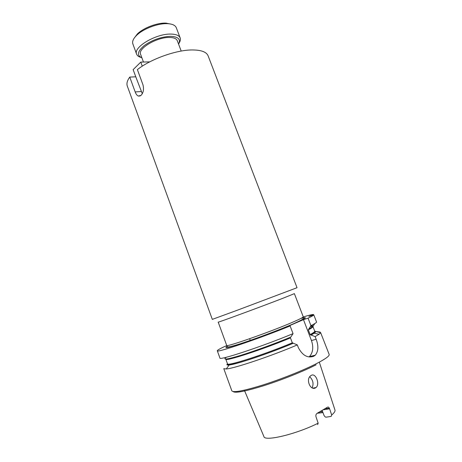 <?xml version="1.0" encoding="UTF-8"?>
<svg xmlns="http://www.w3.org/2000/svg" width="462" height="462" viewBox="0 0 462 462"><rect width="100%" height="100%" fill="white"/><g stroke="black" fill="none" stroke-linecap="round" stroke-linejoin="round"><path stroke-width="0.69" d="M134.153 38.207L137.335 33.98C143.364 27.968 156.895 22.771 165.673 23.1L171.552 24.226M180.157 37.901L176.293 27.72C175.317 25.329 172.482 23.984 167.793 23.678L167.042 23.654C157.64 23.302 143.087 28.892 136.631 35.331C133.293 38.635 132.034 41.511 132.865 43.954L136.631 54.175C132.9 47.326 156.104 33.495 170.98 34.084C176.08 34.194 179.141 35.47 180.157 37.901C180.7 39.42 180.342 41.158 179.071 43.122M178.586 44.133C180.919 39.31 178.28 36.706 170.663 36.325C161.29 36.758 152.495 39.824 144.271 45.524C137.439 51.322 136.648 55.428 141.903 57.842M140.875 57.404C138.629 56.757 137.214 55.677 136.631 54.175M129.753 77.079C127.223 80.584 126.409 83.582 127.31 86.082L212.312 319.386L237.832 310.031L297.037 287.711L208.125 55.867C206.514 51.94 201.207 49.971 192.204 49.954C176.253 49.919 150.641 59.084 137.381 69.606L142.925 84.685C144.069 89.195 143.445 92.758 141.043 95.363L138.329 96.061C137.052 95.519 136.001 94.138 135.181 91.926L129.753 77.079L135.776 76.808L142.29 93.705M309.742 376.755C313.069 380.082 313.865 383.783 312.133 387.849M315.511 387.884L316.06 387.508C320.195 384.165 315.731 372.568 311.255 375.381L310.585 375.837C305.561 379.366 310.435 390.933 315.511 387.884M293.185 343.295C269.82 353.182 236.498 364.391 229.233 364.974C226.911 365.234 226.334 364.841 227.489 363.808L225.797 359.165C224.723 361.827 262.711 349.497 290.454 337.913L292.307 342.804L297.32 344.918L298.348 347.632C302.437 355.399 307.542 358.293 313.663 356.312L315.292 355.168C318.405 351.334 318.693 346.026 316.147 339.252L315.136 336.613L310.141 334.615L308.321 329.862L310.938 325.664L308.073 318.191L303.465 319.64L285.522 327.379L290.124 325.953C259.28 338.588 215.737 353.286 217.296 350.774C217.256 350.196 219.987 348.648 225.491 346.125L226.813 345.715M317.625 424.613L318.156 423.18L316.008 416.828C315.65 415.326 315.996 414.166 317.065 413.346L327.593 407.155C328.349 406.768 329.013 407.311 329.585 408.778L323.608 409.754M322.205 410.579L324.157 415.731L325.179 416.874L325.889 417.198L331.162 416.401L331.699 414.992L329.585 408.778M320.362 411.607L322.58 411.567M143.451 62.035L140.615 54.366C137.509 48.608 156.988 37.035 169.496 37.468C173.822 37.549 176.415 38.612 177.275 40.662L181.208 51.068M303.239 316.788L294.386 293.636L283.091 298.198C260.73 306.866 216.124 323.29 218.197 322.124L226.703 345.403C225.04 347.736 270.149 331.976 292.273 322.378C299.682 319.184 303.338 317.319 303.239 316.788L303.395 318.578C303.892 318.792 300.664 320.489 293.711 323.671C279.036 330.082 251.478 340.35 237.029 344.773C225.138 348.29 228.061 346.61 226.865 345.853L226.703 345.403M297.32 344.918C271.754 355.896 234.084 368.537 226.224 368.971L223.781 368.641L231.837 390.835C233.385 392.85 243.774 390.887 263.011 384.95C281.341 379.117 303.488 370.264 316.458 363.634C325.41 359.009 329.649 355.948 329.169 354.446L320.668 332.727L319.063 334.263L315.136 336.613M313.565 314.963L313.392 314.507L308.876 316.447L313.808 314.888L316.591 322.124C316.239 322.753 314.356 323.931 310.938 325.664M313.808 314.888C313.427 315.442 311.515 316.539 308.073 318.191M314.726 331.202L320.668 332.727M315.754 331.525L314.166 333.218L311.013 335.083M308.732 328.984C311.983 327.281 313.513 326.189 313.328 325.722L312.953 326.576C313.126 327.056 311.584 328.147 308.321 329.862M312.895 326.438L314.853 323.521M311.134 325.56L312.324 325.427M290.124 325.953L293.041 333.639L290.823 337.069C275.161 343.555 254.314 351.16 240.69 355.376C226.836 359.546 222.095 360.164 226.467 357.224M293.041 333.639C262.231 346.517 218.503 360.92 219.924 358.015L217.296 350.774M303.297 316.932C308.674 315.315 312.035 314.507 313.392 314.507M252.622 358.483L252.5 357.709M319.964 332.051L314.847 331.364M320.374 332.652L320.149 332.08M254.181 351.016L255.665 350.415M284.673 339.57L289.512 337.93M314.72 331.19L315.662 331.398M233.108 357.588L233.304 358.137M303.465 319.64L311.457 340.552C313.704 347.326 312.999 352.697 309.355 356.664L309.014 356.953M289.634 338.253L289.408 337.653M249.63 338.727L250.277 340.465M254.152 350.941L254.377 351.542M256.058 356.514L256.219 357.27M315.032 332.49L314.824 331.941M312.884 326.888L312.168 325.029M142.267 66.176L140.766 62.11L149.74 61.862M140.766 62.11L133.148 69.641L135.776 76.808M300.826 318.457C308.593 316.493 306.335 318.22 294.04 323.637C281.681 328.979 260.331 337.098 244.993 342.278C229.112 347.545 223.146 348.92 227.108 346.402M135.181 91.926L141.181 91.54M316.112 364.807C303.54 371.252 282.213 379.804 264.362 385.51C245.611 391.331 235.216 393.353 233.183 391.568M318.156 423.18C296.234 434.263 264.183 441.828 263.889 436.498L244.334 390.176M315.575 331.577C315.789 332.12 314.224 333.304 310.88 335.123M310.695 335.129C315.985 332.161 314.801 331.595 314.72 331.179C314.911 331.71 313.386 332.854 310.141 334.615M311.03 325.618L312.341 325.479M254.187 351.028L255.913 350.329M284.43 339.668L289.518 337.941M314.761 331.266L315.506 331.473M293.047 343.335C278.407 349.48 259.13 356.543 245.57 360.753C231.658 364.968 225.641 366.008 227.518 363.877M292.307 342.804C264.582 354.521 226.484 366.684 227.483 363.796L228.182 364.587C230.053 364.922 234.84 363.941 242.55 361.636C256.075 357.628 277.171 349.977 292.948 343.347M310.383 326.501L312.693 326.386M317.873 412.918L322.915 412.456M317.198 413.265L322.967 412.583M325.496 408.581L329.389 408.287M319.311 362.144L334.938 409.933C335.395 411.111 334.315 412.797 331.699 414.992M316.147 339.252L311.457 340.552M137.335 33.98L136.631 35.331M138.329 96.061L140.246 95.929M316.06 387.508L312.901 388.138M324.359 409.297L324.48 409.615M314.166 333.218L319.063 334.263M312.953 326.576L314.72 331.179M229.233 364.974L226.224 368.971M310.845 325.802L312.543 325.999M315.292 355.168L309.355 356.664M166.378 23.123L167.793 23.678"/></g></svg>
